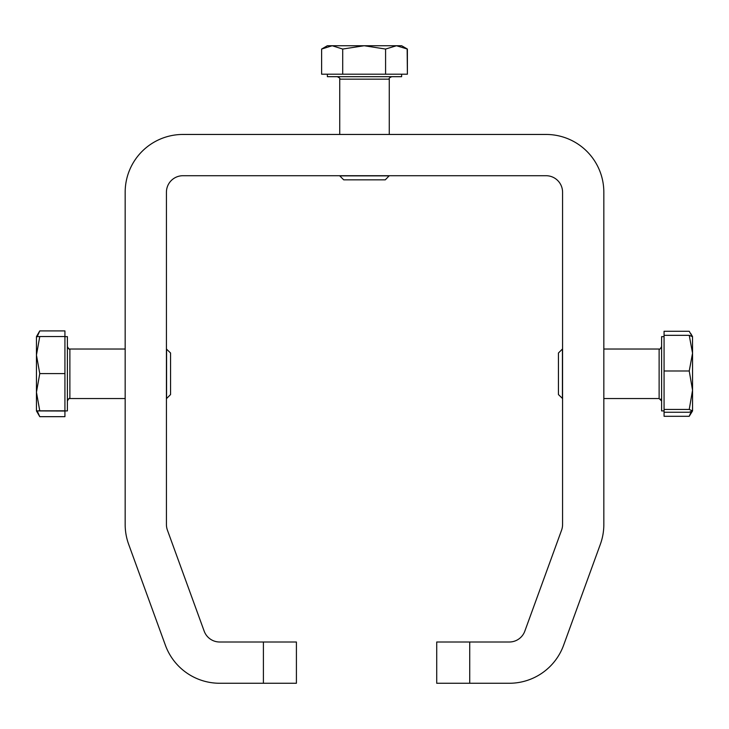 <?xml version="1.0" encoding="UTF-8"?>
<svg xmlns="http://www.w3.org/2000/svg" width="729" height="729" viewBox="0 0 729 729"><rect width="100%" height="100%" fill="white"/><g stroke="black" fill="none" stroke-linecap="round" stroke-linejoin="round"><path stroke-width="1.09" d="M296.411 642.003L296.411 683.264L219.684 683.264A57.773 57.773 0 0 1 165.401 645.256L128.65 544.29A57.773 57.773 0 0 1 125.169 524.525L125.169 192.219A57.773 57.773 0 0 1 182.933 134.455L546.067 134.455A57.773 57.773 0 0 1 603.831 192.219L603.831 524.525A57.773 57.773 0 0 1 600.35 544.29L563.599 645.256A57.773 57.773 0 0 1 509.316 683.264L436.717 683.264L436.717 642.003L509.316 642.003A16.503 16.503 0 0 0 524.825 631.141L561.576 530.174A16.503 16.503 0 0 0 562.569 524.525L562.569 192.219A16.503 16.503 0 0 0 546.067 175.716L182.933 175.716A16.503 16.503 0 0 0 166.431 192.219L166.431 524.525A16.503 16.503 0 0 0 167.424 530.174L204.175 631.141A16.503 16.503 0 0 0 219.684 642.003L296.411 642.003M401.633 74.203L401.633 76.682L327.367 76.682L327.367 74.203M389.259 175.862L339.741 175.862L343.724 179.844L385.276 179.844L389.259 175.716M407.265 48.98L401.633 45.736L364.145 45.736L385.586 49.053L396.485 45.736L407.383 49.053L407.383 74.203L321.617 74.203L321.617 49.053L332.16 45.736L327.367 45.736L321.844 48.916M364.145 45.736L332.16 45.736L342.712 49.053L364.145 45.736M342.712 74.203L342.712 49.053M385.586 74.203L385.586 49.053M321.617 74.203L321.617 49.053M407.383 74.203L407.165 48.925M664.073 410.919L661.604 410.919L661.604 336.643L664.073 336.643M562.423 398.544L562.423 349.027L558.441 353L558.441 394.562L562.569 398.544M691.083 411.748L689.233 416.295L664.073 416.295L664.073 335.331L689.233 335.331L692.55 353.164L692.504 336.57M692.55 403.228L692.55 353.164L689.233 370.997L692.55 390.225L692.55 410.919L689.233 412.24L664.073 412.24M692.55 390.225L689.233 409.452L692.55 410.919L689.233 416.295M692.55 336.725L689.233 335.331M664.073 370.997L689.233 370.997M664.073 409.452L689.233 409.452M37.215 336.607L39.767 330.902L64.927 330.902L64.927 416.669L39.767 416.669L37.215 410.965M39.767 330.902L36.45 336.643L36.45 355.078L39.767 336.552L36.45 336.698M125.169 349.027L69.875 349.027A2.479 2.479 180 0 1 67.396 346.548C68.635 348.909 69.465 349.729 69.875 349.027L69.875 398.544A2.479 2.479 -0 0 0 67.396 401.023C68.644 398.663 69.474 397.834 69.875 398.544L125.169 398.544M64.927 336.643L67.396 336.643L67.396 410.919L64.927 410.919M166.577 349.027L166.577 398.544L170.559 394.562L170.559 353L166.431 349.027M64.927 411.019L36.45 410.919L36.45 392.211L39.767 373.594L36.45 355.078L36.45 392.211L39.767 410.828L36.45 410.919L39.767 416.669M64.927 336.552L39.767 336.552M64.927 410.828L39.767 410.828M64.927 373.594L39.767 373.594M664.073 335.331L664.073 331.276L689.233 331.276L691.976 336.16M469.722 642.003L469.722 683.264M263.406 683.264L263.406 642.003M389.259 134.455L389.259 79.16L339.741 79.16C340.416 78.65 339.586 77.821 337.263 76.682C339.586 77.821 340.416 78.65 339.741 79.16L339.741 134.455M603.831 398.544L659.125 398.544L659.125 349.027C659.526 349.729 660.356 348.909 661.604 346.548C660.356 348.909 659.526 349.729 659.125 349.027L603.831 349.027M389.259 79.16C388.63 78.559 389.45 77.73 391.737 76.682M659.125 398.544L661.604 401.014M660.72 399.118L661.267 399.784M661.276 399.793L661.54 400.467M692.55 336.643L690.791 333.6"/></g></svg>
